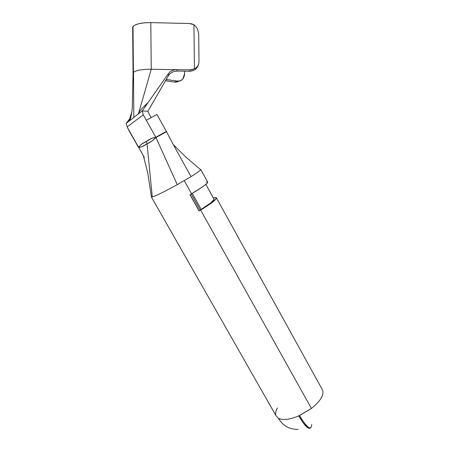 <?xml version="1.0" encoding="UTF-8"?>
<svg xmlns="http://www.w3.org/2000/svg" width="452" height="452" viewBox="0 0 452 452"><rect width="100%" height="100%" fill="white"/><g stroke="black" fill="none" stroke-linecap="round" stroke-linejoin="round"><path stroke-width="0.68" d="M190.009 194.727L199.112 211.011L190.111 194.665L199.213 210.948L200.259 210.123L191.252 193.998L200.264 210.135L199.112 211.011L190.009 194.727L191.575 193.806C201.965 187.563 207.372 183.71 207.79 182.241L207.174 183.218L203.208 186.393L191.575 193.806L184.246 180.681L191.575 193.806L190.009 194.727M144.307 157.437L127.142 126.939L143.278 114.842L142.222 110.915L138.431 113.859L151.245 69.252L150.81 22.617L189.467 23.515L193.959 24.758L195.987 26.724L197.53 29.092L195.987 26.724L193.959 24.758L194.416 68.8L196.337 67.659L197.806 65.975L198.716 63.862L199.004 61.483L198.71 33.821L199.004 61.483L198.716 63.862L197.806 65.975L196.337 67.659L194.416 68.8L193.959 24.758L191.784 23.86L189.467 23.515L150.81 22.617C141.516 22.606 135.583 23.916 133.007 26.561L132.668 28.391M133.408 72.41L133.007 26.561L133.408 72.41L133.057 73.84L133.408 72.41M198.682 63.992L197.343 67.286L194.818 69.783L193.23 70.608L189.693 71.252L177.365 71.06L174.382 71.405L171.749 72.456L169.449 74.269L168.359 75.75L168.342 73.676L142.222 110.915L143.278 114.842L146.301 120.243L156.934 114.469L146.301 120.243L143.278 114.842L127.142 126.939L126.176 123.385L130.809 117.317L126.176 123.385L138.431 113.859L126.176 123.385L127.142 126.939L129.758 131.961L138.611 147.222C140.629 144.657 143.199 142.753 146.335 141.516L141.052 144.51L138.611 147.222L144.357 157.528L143.476 156.138L147.827 173.331L151.42 197.01M207.79 182.241L200.784 169.562C200.603 170.342 197.343 172.698 191.01 176.63L177.263 184.653C164.709 191.563 156.381 195.654 152.284 196.931L151.324 196.863L276.07 415.823L278.375 418.258C282.816 420.45 289.608 419.659 298.749 415.896L311.428 408.455C320.428 401.156 324.152 395.048 322.598 390.132L322.146 389.319L322.598 390.132C324.152 395.048 320.428 401.156 311.428 408.455L200.66 210.084L311.428 408.455L299.529 415.552L304.292 423.015L308.27 427.264C309.665 428.089 310.524 428.242 310.857 427.722M214.802 197.665L216.48 197.976C216.22 199.722 210.948 203.756 200.66 210.084L208.948 204.767L214.48 200.564L216.48 198.1L216.09 197.626L214.802 197.665L213.626 198.371L214.802 197.665M151.33 196.818L152.284 196.931L147.053 143.781L141.764 146.781L138.611 147.222L142.736 154.612M298.1 429.377C289.625 429.569 283.048 425.863 278.375 418.258L276.07 415.823C275.178 413.67 275.635 411.015 277.443 407.851M311.711 424.462C311.134 431.044 307.072 428.072 299.529 415.552L298.749 415.896C304.224 425.292 308.027 429.327 310.157 427.999L310.095 428.055C309.761 428.581 308.897 428.428 307.496 427.598L303.518 423.354L298.749 415.896C289.608 419.659 282.816 420.45 278.375 418.258M213.417 197.999L214.514 197.722L213.576 198.287L214.564 197.812L213.417 197.999M200.276 210.033L210.655 202.959L214.118 199.326L205.886 184.382M200.247 210.101L201.191 209.355L192.281 193.388L201.191 209.355C209.643 204.072 213.949 200.705 214.112 199.259M207.457 181.987L206.231 182.15M138.549 147.493L138.747 147.465C141.38 147.098 144.148 145.866 147.053 143.781L146.335 141.516L147.053 143.781C149.9 142.64 152.866 140.549 155.946 137.51L151.787 138.239L146.335 141.516C148.9 139.363 152.07 137.956 155.844 137.301L156.155 137.261L155.946 137.51L146.301 120.243L155.844 137.301L165.455 131.871L166.5 131.679L155.946 137.51L177.263 184.653L155.946 137.51L152.533 140.634L147.053 143.781L152.284 196.931C156.381 195.654 164.709 191.563 177.263 184.653L191.01 176.63L171.879 142.018L191.01 176.63C196.761 173.059 199.993 170.777 200.699 169.777L200.281 169.404M163.008 133.713L165.387 132.261L163.014 133.713M161.341 134.3L156.567 137.148L161.483 134.56M161.387 134.351L163.149 133.363L161.387 134.351M151.092 117.435L148.183 112.226L151.092 117.435M156.313 137.086C157.827 135.877 167.07 131.509 166.46 131.679L156.511 136.922M142.222 110.915L147.923 111.243L148.183 112.226L147.923 111.243L168.359 75.75L147.923 111.243L142.222 110.915L168.342 73.676L169.856 72.026L171.833 70.732L174.173 69.913L176.721 69.659L151.245 69.252C142.126 69.258 136.216 70.275 133.51 72.309L133.803 117.458L133.51 72.309C136.216 70.275 142.126 69.258 151.245 69.252L138.431 113.859L142.222 110.915M145.262 106.576L145.55 104.875M139.165 113.288L139.159 112.158M128.893 121.272L131.899 111.768L128.893 121.272M132.589 27.47L133.922 25.691L135.306 24.888L139.363 23.583L144.73 22.792L150.81 22.617L151.245 69.252L189.947 69.868L189.693 71.252L177.365 71.06L176.721 69.659L189.947 69.868L192.258 69.619L194.416 68.8L189.947 69.868L189.693 71.252C194.507 70.981 197.513 68.534 198.699 63.918M178.139 81.151L178.144 81.563L176.421 82.1L174.568 82.1L165.466 80.778L174.568 82.1L178.144 81.563L178.139 81.151M179.043 81.089L178.144 81.563L179.043 81.089M184.597 71.173L184.619 73.552L184.597 71.173M166.183 79.535L177.252 81.077L180.111 80.84L182.512 79.326L183.422 78.151L184.495 75.213L184.619 73.552L182.885 78.902C181.405 80.631 179.523 81.354 177.252 81.077L174.568 82.1L177.252 81.077L167.172 79.603L165.946 79.942L167.172 79.603L166.223 79.462M198.71 33.821L197.53 29.092L198.71 33.821M177.365 71.06L174.5 71.376L171.929 72.354L169.85 73.862L168.359 75.75L168.342 73.676L169.856 72.026L171.833 70.732L174.173 69.913L176.721 69.659L177.365 71.06M132.656 27.21L133.057 72.925L132.266 108.073C131.583 115.045 130.594 119.339 129.295 120.961M138.481 147.38L129.758 131.961M322.598 390.132L216.48 197.976M173.257 144.504L166.5 131.679M173.314 144.612L185.58 156.855L200.711 169.754M156.923 114.452L166.398 131.498M137.967 114.22L138.702 112.91M138.707 112.893C139.301 112.152 138.171 113.079 142.323 108.051L148.024 102.638"/></g></svg>
